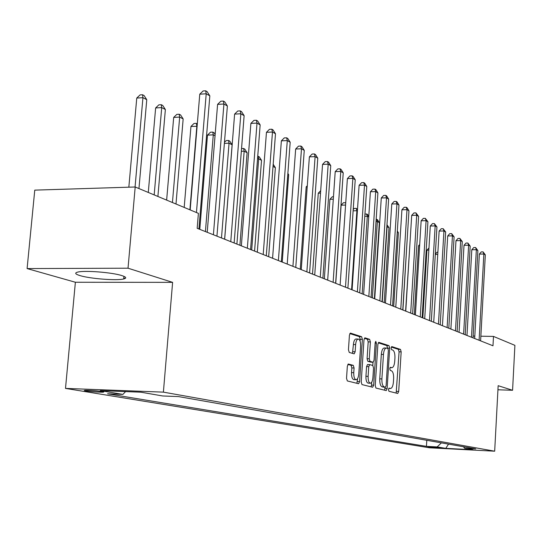 <?xml version="1.0" encoding="UTF-8"?>
<svg xmlns="http://www.w3.org/2000/svg" width="542" height="542" viewBox="0 0 542 542"><rect width="100%" height="100%" fill="white"/><g stroke="black" fill="none" stroke-linecap="round" stroke-linejoin="round"><path stroke-width="0.81" d="M388.465 389.569L388.96 391.283L397.753 393.472L398.702 391.466L401.168 351.866L400.497 349.414L391.778 346.568L391.1 347.937L391.581 349.685L392.726 350.051C394.305 350.999 395.037 353.641 394.928 357.991L394.718 361.318C394.359 365.173 393.438 367.293 391.961 367.686L390.396 367.307L389.786 368.709L390.274 370.443L391.419 370.775C393.004 371.663 393.743 374.285 393.627 378.648L393.417 381.981C393.052 385.931 392.103 388.092 390.586 388.472L389.095 388.14L388.465 389.569M80.053 275.621C90.223 278.757 116.842 280.797 123.698 278.967C126.909 278.148 126.279 277.016 121.794 275.573C112.296 272.443 85.019 270.248 77.912 272.05C74.389 272.917 75.101 274.11 80.053 275.621M85.88 390.938C92.397 391.805 98.163 392.218 103.176 392.171L103.813 391.954L102.242 391.575C95.778 390.701 89.999 390.287 84.904 390.328L84.24 390.552L85.88 390.938M348.472 364.028L347.347 366.162L346.528 378.296L347.334 380.945L358.614 383.729L359.597 381.595L362.381 339.353L361.616 336.711L350.376 333.079L349.427 335.166L348.445 349.746L349.244 352.422L354.19 353.858L355.152 351.751L355.627 344.59C355.958 341.264 356.792 339.407 358.14 339.028C359.861 339.421 360.687 341.792 360.613 346.142L358.777 374.014C358.431 377.476 357.557 379.373 356.148 379.718C354.482 379.278 353.682 376.934 353.763 372.686L354.075 367.991L353.289 365.355L348.276 364.021M172.613 282.355L128.027 268.202L135.195 186.99L34.763 190.134L27.1 268.575L75.379 282.247L65.501 388.404L163.393 392.137L172.613 282.355L75.379 282.247M497.942 389.779L512.576 390.274L498.159 385.694L494.677 451.195L163.393 392.137M512.576 390.274L514.9 345.349L493.491 336.419L480.862 336.196M135.195 186.99L198.399 213.352L197.173 228.311L492.99 345.782L493.491 336.419M375.227 385.538L375.958 388.058L386.236 390.599L387.137 388.546L389.698 348.167L389 345.654L378.763 342.341L377.882 344.353L375.227 385.538M372.652 387.232L361.981 384.583L361.216 382.002L363.987 339.868L364.901 337.815L369.624 339.326L370.369 341.927L369.265 358.797L370.017 361.378L373.12 362.259L374.034 360.206L375.166 342.774L375.782 341.358L376.392 343.174L373.682 385.152L372.652 387.232M440.422 447.868L427.848 446.947L440.422 447.868M65.501 388.404L429.494 447.794L494.677 451.195M463.41 446.743L464.772 448.349L475.747 448.918L178.562 396.595L162.647 395.965L140.832 392.184L100.324 390.626L122.898 394.4L107.573 393.79L426.439 446.364L437.157 446.92L441.398 442.868M464.772 448.349L472.997 449.772L445.761 448.356L437.157 446.92M128.027 268.202L27.1 268.575M474.806 336.094L473.125 336.06M426.798 440.3L426.439 446.364M125.622 391.595L122.898 394.4M448.539 444.128L445.761 448.356M396.168 393.079L399.081 351.819L398.404 349.366L391.27 347.043M387.557 348.391L386.873 345.613L378.255 342.808M384.556 390.193L385.091 387.184M385.416 387.191L386.107 385.768L388.363 350.247L387.869 348.492L386.229 348.045C384.745 348.465 383.824 350.599 383.458 354.448L381.893 378.912C381.785 383.363 382.544 386.019 384.176 386.88L385.416 387.191L383.377 387.123M384.312 348.005L384.102 348.005C382.611 348.418 381.683 350.552 381.317 354.4L383.458 354.448M383.282 387.123L382.042 386.805C380.403 385.945 379.637 383.296 379.752 378.844L381.317 354.4M364.373 338.289L367.435 339.285L369.624 339.326M371.013 362.192L367.835 361.318L367.083 358.743L368.187 341.887L367.435 339.285M370.83 362.185L373.004 362.246L372.788 365.464L373.533 368.018L372.91 377.632C372.578 381.026 371.737 382.889 370.389 383.221C368.804 382.788 368.045 380.504 368.126 376.365L368.756 366.677L369.685 364.603L372.794 365.464M371.697 382.225L371.514 385.077L373.682 385.152M369.624 364.61L367.503 364.542L366.568 366.616L365.938 376.297C365.864 380.43 366.616 382.713 368.208 383.147L370.267 383.214M371.04 386.832L371.514 385.077M356.013 379.712L353.926 379.644C352.253 379.21 351.453 376.866 351.534 372.618L351.846 367.93L351.06 365.294L347.822 364.407M356.148 338.994L355.925 338.987C354.57 339.367 353.736 341.216 353.404 344.549L355.627 344.59M352.49 353.377L353.404 344.549M360.064 341.087L360.179 339.306L359.407 336.67L349.827 333.554M356.887 383.316L357.584 378.594M435.328 254.09L436.974 252.26L437.875 252.254M437.753 254.374L435.307 254.394M479.108 340.274L483.857 254.029L485.327 254.875L480.605 340.864M474.67 338.513L479.358 254.062L483.857 254.029L483.085 251.881L485.327 254.875M479.358 254.062L481.282 251.894L483.085 251.881M428.837 250.126L426.927 250.147L422.835 317.924M426.927 250.147L428.966 247.972M419.623 245.75L418.559 245.756L414.345 314.556M418.559 245.756L419.698 244.51M410.091 241.237L405.599 311.081M471.479 337.239L476.364 249.706L477.881 250.58L473.024 337.856M466.987 335.457L471.804 249.747L476.364 249.706L475.591 247.531L477.881 250.58M471.804 249.747L473.769 247.545L475.591 247.531M463.613 334.116L468.634 245.241L470.199 246.149L465.205 334.753M459.06 332.314L464.02 245.289L468.634 245.241L467.861 243.04L470.199 246.149M464.02 245.289L466.018 243.06L467.861 243.04M455.49 330.891L460.666 240.641L462.279 241.576L457.136 331.548M450.883 329.062L455.985 240.695L460.666 240.641L459.887 238.412L462.279 241.576M455.985 240.695L458.024 238.439L459.887 238.412M402.909 310.01L407.306 237.389M447.109 327.564L452.434 235.892L454.101 236.854L448.81 328.242M442.441 325.708L447.699 235.953L452.434 235.892L451.662 233.636L454.101 236.854M447.699 235.953L449.772 233.663L451.662 233.636M393.709 306.359L398.363 232.667L397.266 232.084M397.333 231.028L398.363 232.667M384.203 302.585L389.007 227.721L387.096 226.712L382.266 301.813M386.981 224.727L389.007 227.721M386.893 226.034L386.853 226.712M374.387 298.683L379.332 222.606L377.361 221.563L372.381 297.89M376.182 219.266L377.476 219.673L379.332 222.606M376.69 219.253L377.361 221.563L376.026 221.59M368.729 217.003L367.3 216.244L362.158 293.832M364.949 213.941L367.449 214.341L368.77 216.434M366.629 213.907L367.3 216.244L364.793 216.299M357.381 211.007L356.887 210.743L351.582 289.631M353.215 209.524L354.258 208.419L356.229 208.372L357.49 209.476M356.229 208.372L356.887 210.743L353.127 210.824M438.451 324.13L443.939 230.987L445.659 231.983L440.206 324.821M433.722 322.246L439.135 231.061L443.939 230.987L443.173 228.704L445.659 231.983M439.135 231.061L441.249 228.738L443.173 228.704M429.508 320.573L435.165 225.926L436.94 226.949L431.317 321.291M424.711 318.669L430.294 226L435.165 225.926L434.393 223.609L436.94 226.949M430.294 226L432.448 223.643L434.393 223.609M420.253 316.901L426.087 220.689L427.929 221.746L422.13 317.646M415.396 314.97L421.148 220.777L426.087 220.689L425.321 218.345L427.929 221.746M421.148 220.777L423.349 218.379L425.321 218.345M410.68 313.1L416.703 215.269L418.607 216.366L412.625 313.872M405.755 311.142L411.696 215.37L416.703 215.269L415.944 212.898L418.607 216.366M411.696 215.37L413.939 212.938L415.944 212.898M400.775 309.164L406.995 209.666L408.959 210.804L402.781 309.963M395.775 307.178L401.913 209.774L406.995 209.666L406.236 207.261L407.022 207.715L408.959 210.804M401.913 209.774L404.203 207.301L406.236 207.261M345.579 205.066L341.121 205.167L335.749 283.344M341.121 205.167L343.465 202.701L345.735 202.796M345.688 203.487L345.464 202.647M390.511 305.085L396.934 203.86L398.973 205.039L392.591 305.912M385.443 303.073L391.778 203.982L396.934 203.86L396.182 201.421L397.001 201.895L398.973 205.039M391.778 203.982L394.122 201.475L396.182 201.421M333.296 199.199L329.895 199.287L324.34 278.812M329.895 199.287L332.293 196.773L333.465 196.746M379.867 300.864L386.514 197.844L388.628 199.063L382.029 301.718M374.725 298.818L381.283 197.979L386.514 197.844L385.768 195.377L386.615 195.865L388.628 199.063M381.283 197.979L383.675 195.432L385.768 195.377M320.518 193.121L318.262 193.189L312.517 274.117M318.262 193.189L320.695 190.655M368.838 296.481L375.708 191.611L377.903 192.877L371.074 297.368M363.621 294.408L370.403 191.753L375.708 191.611L374.969 189.104L375.85 189.612L377.903 192.877M370.403 191.753L372.849 189.165L374.969 189.104M307.219 186.834L306.196 186.861L300.254 269.245M306.196 186.861L307.3 185.73M357.381 291.935L364.502 185.14L366.778 186.455L359.705 292.856M352.09 289.834L359.109 185.296L364.502 185.14L363.763 182.6L364.678 183.128L366.778 186.455M359.109 185.296L361.616 182.668L363.763 182.6M345.484 287.213L352.862 178.42L355.227 179.788L347.903 288.168M340.119 285.078L347.388 178.596L352.862 178.42L352.137 175.845L353.086 176.401L355.227 179.788M347.388 178.596L349.949 175.92L352.137 175.845M282.226 262.091L288.683 174.7L287.809 174.239M287.87 173.426L288.683 174.7M333.12 282.301L340.769 171.441L343.228 172.857L335.633 283.297M327.673 280.133L335.213 171.631L340.769 171.441L340.058 168.833L341.04 169.402L343.228 172.857M335.213 171.631L337.835 168.908L340.058 168.833M268.669 256.705L275.363 167.661L273.026 166.428M273.188 164.26L275.363 167.661M254.577 251.109L261.522 160.344L258.69 158.847L251.691 249.964M257.748 156.218L259.259 156.807L261.522 160.344M258.121 156.204L258.69 158.847L257.545 158.894M239.903 245.282L247.118 152.736L244.171 151.171L236.901 244.09M241.549 148.583L243.622 148.494L244.801 149.125L247.118 152.736M243.622 148.494L244.171 151.171L241.339 151.293M224.625 239.212L232.118 144.809L229.049 143.183L221.488 237.972M224.463 142.329L226.244 140.568L228.521 140.466L229.754 141.116L232.118 144.809M228.521 140.466L229.049 143.183L224.374 143.393M215.045 135.778L213.284 134.85L207.491 135.127L199.781 229.347M207.491 135.127L210.465 132.207L212.782 132.092L213.284 134.85L205.418 231.59M212.782 132.092L214.063 132.776L215.154 134.463M197.105 126.3L190.953 126.462L184.192 207.423M190.953 126.462L194.009 123.481L196.36 123.359L196.841 126.157L189.903 209.808M196.36 123.359L197.308 123.867M175.994 204.009L183.162 118.928L179.666 117.086L173.684 117.411L166.645 200.106M173.684 117.411L176.827 114.376L179.219 114.247L179.666 117.086L172.437 202.525M179.219 114.247L180.615 114.992L183.162 118.928M157.898 196.461L165.371 109.531L161.719 107.601L155.635 107.946L148.291 192.451M155.635 107.946L158.874 104.857L161.299 104.714L161.719 107.601L154.179 194.91M161.299 104.714L162.763 105.494L165.371 109.531M138.955 188.562L146.767 99.694L142.939 97.675L136.76 98.055L128.84 187.186M136.76 98.055L140.087 94.904L142.56 94.748L142.939 97.675L135.06 186.997M142.56 94.748L144.091 95.561L146.767 99.694M320.261 277.192L328.195 164.185L330.749 165.662L322.876 278.229M314.726 274.997L322.551 164.395L328.195 164.185L327.49 161.536L328.513 162.133L330.749 165.662M322.551 164.395L325.234 161.624L327.49 161.536M306.874 271.874L315.112 156.638L317.775 158.169L309.597 272.958M301.25 269.645L309.38 156.862L315.112 156.638L314.421 153.948L315.485 154.565L317.775 158.169M309.38 156.862L312.131 154.043L314.421 153.948M292.924 266.339L301.488 148.772L304.258 150.371L295.763 267.463M287.219 264.069L295.661 149.016L301.488 148.772L300.81 146.049L301.921 146.692L304.258 150.371M295.661 149.016L298.486 146.144L300.81 146.049M278.385 260.56L287.287 140.574L290.18 142.241L281.339 261.739M272.585 258.256L281.366 140.839L287.287 140.574L286.63 137.81L287.788 138.481L290.18 142.241M281.366 140.839L284.259 137.919L286.63 137.81M263.202 254.53L272.477 132.024L275.492 133.766L266.291 255.763M257.308 252.193L266.454 132.316L272.477 132.024L271.833 129.22L273.039 129.917L275.492 133.766M266.454 132.316L269.428 129.335L271.833 129.22M247.342 248.236L257.01 123.095L260.153 124.917L250.573 249.516M241.353 245.858L250.885 123.407L257.01 123.095L256.386 120.249L257.646 120.981L260.153 124.917M250.885 123.407L253.941 120.378L256.386 120.249M230.763 241.651L240.844 113.766L244.13 115.67L234.137 242.992M224.673 239.232L234.611 114.105L240.844 113.766L240.242 110.88L241.563 111.645L244.13 115.67M234.611 114.105L237.755 111.015L240.242 110.88M213.406 234.761L223.927 104.003L227.376 105.995L216.942 236.163M207.213 232.301L217.593 104.369L223.927 104.003L223.358 101.069L224.734 101.876L227.376 105.995M217.593 104.369L220.824 101.219L223.358 101.069M196.448 212.539L206.217 93.78L209.829 95.866L198.921 229.009M190.174 209.923L199.768 94.179L206.217 93.78L205.675 90.805L207.119 91.645L209.829 95.866M199.768 94.179L203.101 90.968L205.675 90.805M429.596 446.933L429.576 447.299M388.77 388.384L390.308 388.438M390.05 367.605L391.615 367.645M398.404 349.366L400.497 349.414M399.081 351.819L401.168 351.866M396.608 391.392L398.702 391.466M386.873 345.613L389 345.654M387.571 348.12L389.698 348.167M385.01 388.472L387.137 388.546M379.752 378.844L381.893 378.912M382.042 386.805L384.176 386.88M368.187 341.887L370.369 341.927M367.083 358.743L369.265 358.797M367.835 361.318L370.017 361.378M375.139 343.147L376.392 343.174M365.938 376.297L368.126 376.365M366.568 366.616L368.756 366.677M351.06 365.294L353.289 365.355M351.846 367.93L354.075 367.991M351.534 372.618L353.763 372.686M352.93 351.697L355.152 351.751M359.407 336.67L361.616 336.711M360.179 339.306L362.381 339.353M357.388 381.521L359.597 381.595M123.779 278.032L125.188 278.459M123.928 276.339L123.698 278.967M103.21 391.758L103.176 392.171M388.756 388.404L390.47 388.465M390.037 367.632L391.798 367.686M383.343 387.13L385.477 387.198M384.102 348.005L386.229 348.045M370.952 362.198L373.065 362.252M367.503 364.542L369.685 364.603M355.925 338.987L358.14 339.028"/></g></svg>
